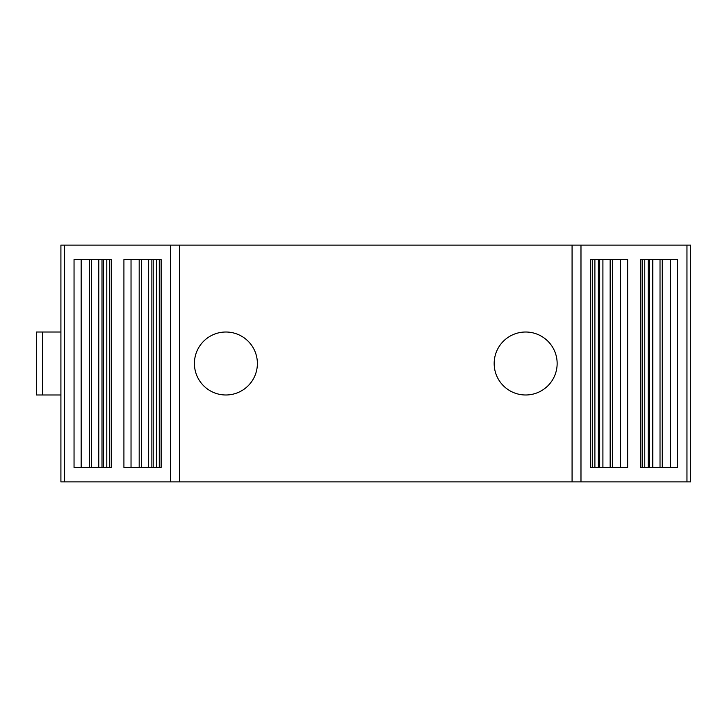 <?xml version="1.0" encoding="UTF-8"?>
<svg xmlns="http://www.w3.org/2000/svg" width="727" height="727" viewBox="0 0 727 727"><rect width="100%" height="100%" fill="white"/><g stroke="black" fill="none" stroke-linecap="round" stroke-linejoin="round"><path stroke-width="1.09" d="M690.65 245.108L60.914 245.108L60.914 481.892L690.65 481.892L690.65 245.108M60.914 332.012L36.35 332.012L36.35 394.988L60.914 394.988M74.045 259.594L111.258 259.594L111.258 467.406L74.045 467.406L74.045 259.594M123.917 259.594L161.13 259.594L161.13 467.406L123.917 467.406L123.917 259.594M557.146 363.5A31.488 31.488 0 0 0 525.657 332.012A31.488 31.488 0 0 0 494.169 363.5A31.488 31.488 0 0 0 525.657 394.988A31.488 31.488 0 0 0 557.146 363.5M257.385 363.5A31.488 31.488 0 0 0 225.906 332.012A31.488 31.488 0 0 0 194.418 363.5A31.488 31.488 0 0 0 225.906 394.988A31.488 31.488 0 0 0 257.385 363.5M677.519 259.594L640.305 259.594L640.305 467.406L677.519 467.406L677.519 259.594M627.646 259.594L590.433 259.594L590.433 467.406L627.646 467.406L627.646 259.594M648.22 259.594L648.22 467.406M660.025 259.594L660.025 467.406M662.252 259.594L662.252 467.406M598.348 259.594L598.348 467.406M610.153 259.594L610.153 467.406M612.379 259.594L612.379 467.406M89.312 259.594L89.312 467.406M91.538 259.594L91.538 467.406M103.334 259.594L103.334 467.406M139.184 259.594L139.184 467.406M141.411 259.594L141.411 467.406M153.206 259.594L153.206 467.406M64.603 245.108L64.603 481.892M170.572 245.108L170.572 481.892M179.478 245.108L179.478 481.892M572.076 245.108L572.076 481.892M580.982 245.108L580.982 481.892M686.96 245.108L686.96 481.892M670.403 259.594L670.403 467.406M649.556 259.594L649.556 467.406M599.684 259.594L599.684 467.406M620.531 259.594L620.531 467.406M81.16 259.594L81.16 467.406M101.998 259.594L101.998 467.406M131.033 259.594L131.033 467.406M151.87 259.594L151.87 467.406M42.648 332.012L42.648 394.988M642.15 259.594L642.15 467.406M644.767 259.594L644.767 467.406M652.782 259.594L652.782 467.406M592.278 259.594L592.278 467.406M594.895 259.594L594.895 467.406M602.91 259.594L602.91 467.406M98.772 259.594L98.772 467.406M106.787 259.594L106.787 467.406M109.413 259.594L109.413 467.406M148.653 259.594L148.653 467.406M156.668 259.594L156.668 467.406M159.286 259.594L159.286 467.406"/></g></svg>
